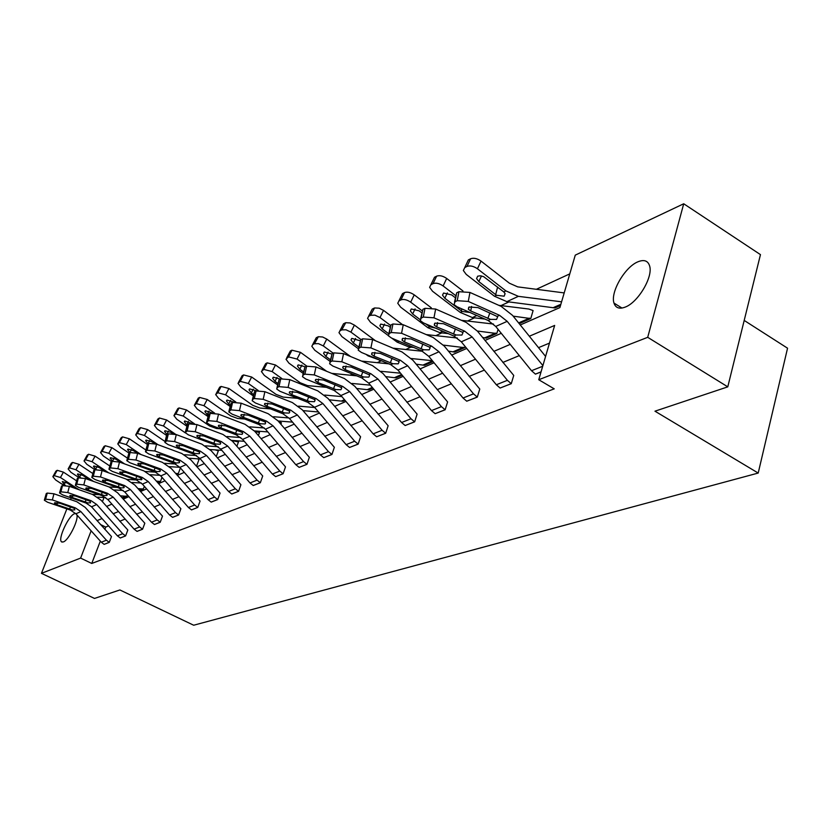 <?xml version="1.0" encoding="UTF-8"?>
<svg xmlns="http://www.w3.org/2000/svg" width="829" height="829" viewBox="0 0 829 829"><rect width="100%" height="100%" fill="white"/><g stroke="black" fill="none" stroke-linecap="round" stroke-linejoin="round"><path stroke-width="1.24" d="M625.284 307.072C619.387 309.321 615.615 307.984 613.978 303.072C610.196 292.388 624.807 267.114 637.812 261.85C644.092 259.27 648.05 260.689 649.677 266.13C653.097 277.124 637.998 302.419 625.284 307.072M76.89 514.902C78.745 520.042 68.62 540.29 63.356 541.938L61.553 541.845C57.626 539.368 68.403 515.866 74.413 513.752L75.646 513.514M744.193 320.429L787.55 348.201L758.203 473.058L193.675 625.232L119.894 589.958L94.506 598.434L41.45 573.336L66.869 508.882M569.782 273.871L536.353 289.29M509.006 301.901L500.985 305.6M474.489 317.828L467.535 321.03M441.836 332.885L435.847 335.641M410.894 347.154L405.796 349.506M381.402 360.76L377.236 362.677M352.48 374.097L350.076 375.205M325.02 386.76L324.212 387.133M520.27 324.968L559.896 307.58L575.274 255.135L683.718 203.768L647.708 337.32L538.746 379.734L554.663 325.424L529.337 336.232M647.708 337.32L727.779 386.853L760.462 254.627L683.718 203.768M70.538 499.566L71.201 497.887M424.997 308.315L435.65 309.041L466.261 322.44L477.463 331.175L513.742 375.433L511.265 383.692L500.115 388.034L496.333 384.749L461.318 341.807L453.877 336.046L423.381 322.864L420.262 320.626L421.194 318.087L423.298 317.061L424.997 308.315L422.894 309.341L421.194 318.087M362.625 338.823L372.594 339.558L402.086 351.993L412.852 360.19L447.608 401.93L445.152 409.785L435.142 413.681L431.494 410.593L397.951 370.086L390.801 364.677L361.423 352.439L358.19 350.139L359.03 348.066L360.916 347.154L362.625 338.823L360.739 339.745L359.03 348.066M306.616 366.211L315.984 366.957L344.429 378.542L354.781 386.262L388.138 425.743L385.692 433.256L376.656 436.769L373.154 433.857L340.968 395.516L334.087 390.418L305.756 378.998L302.461 376.677L303.207 374.977L304.906 374.159L306.616 366.211L304.917 367.04L303.207 374.977M256.057 390.946L264.886 391.692L292.336 402.542L302.316 409.827L334.356 447.287L331.942 454.468L323.745 457.66L320.367 454.893L289.445 418.51L282.813 413.692L255.467 402.998L252.151 400.687L252.814 399.288L254.358 398.542L256.057 390.946L254.513 391.692L252.814 399.288M210.172 413.381L218.524 414.137L245.042 424.313L254.658 431.225L285.497 466.862L283.114 473.742L275.653 476.644L272.389 474.022L242.628 439.391L236.234 434.831L209.82 424.78L206.494 422.51L208.483 420.666L210.172 413.381L208.773 414.065L207.084 421.339M168.36 433.836L176.276 434.583L201.913 444.178L211.198 450.738L240.918 484.716L238.565 491.328L231.778 494.011L228.586 491.483L199.913 458.458L193.737 454.116L168.194 444.645L164.878 442.427L166.681 440.821L168.36 433.836L167.075 434.458L165.406 441.432M130.08 452.551L137.614 453.297L162.411 462.364L171.396 468.613L200.058 501.079L197.748 507.441L191.52 509.897L188.432 507.493L160.764 475.929L154.795 471.794L130.091 462.831L126.796 460.675L128.433 459.266L130.08 452.551L128.909 453.131L127.262 459.836M94.92 469.753L102.102 470.489L126.122 479.079L134.806 485.048L162.494 516.125L160.215 522.26L154.484 524.519L151.489 522.218L124.775 491.991L119.003 488.043L95.066 479.545L91.801 477.452L93.294 476.209L94.92 469.753L93.843 470.281L92.216 476.737M62.507 485.607L69.367 486.333L92.651 494.498L101.055 500.198L127.832 530.011L125.593 535.917L120.288 538.011L117.397 535.814L91.563 506.809L85.967 503.027L62.766 494.954L59.543 492.934L60.911 491.835L62.507 485.607L61.512 486.095L59.916 492.312M549.482 343.102L538.518 347.652M519.317 355.61L502.84 362.439M484.385 370.097L469.11 376.428M451.339 383.796L437.163 389.671M420.044 396.77L406.873 402.231M390.366 409.07L378.107 414.158M362.169 420.769L350.76 425.495M335.351 431.878L324.719 436.292M309.808 442.468L299.901 446.582M285.466 452.561L276.223 456.396M262.223 462.199L253.601 465.774M240.027 471.4L231.975 474.737M218.794 480.209L211.271 483.328M198.463 488.633L191.426 491.545M178.981 496.706L172.411 499.431M160.298 504.457L154.153 507.006M142.36 511.887L136.619 514.27M125.138 519.037L119.77 521.254M108.568 525.897L105.718 527.078L104.827 529.41M100.33 541.119L91.76 563.461L554.228 388.853L538.746 379.734M47.232 493.079L53.947 493.794L76.869 501.763L85.149 507.348L111.48 536.56L109.273 542.363L104.164 544.384L101.314 542.218L75.905 513.793L70.392 510.094L47.543 502.219L44.341 500.229L45.647 499.193L47.232 493.079L46.279 493.545L44.693 499.649M78.392 477.836L85.408 478.561L109.055 486.944L117.604 492.778L144.816 523.213L142.567 529.223L137.054 531.399L134.111 529.151L107.843 499.545L102.164 495.68L78.6 487.4L75.346 485.348L76.776 484.177L78.392 477.836L77.356 478.343L75.74 484.675M112.133 461.328L119.49 462.074L143.894 470.893L152.723 477.007L180.888 508.757L178.598 514.996L172.629 517.358L169.582 515.006L142.401 484.115L136.536 480.084L112.216 471.359L108.931 469.235L110.495 467.919L112.133 461.328L111.013 461.877L109.376 468.458M148.805 443.401L156.526 444.147L181.738 453.473L190.867 459.867L220.048 493.079L217.716 499.555L211.219 502.125L208.079 499.659L179.924 467.38L173.852 463.142L148.733 453.929L145.427 451.743L147.147 450.24L148.805 443.401L147.583 443.992L145.925 450.831M188.794 423.837L196.929 424.593L222.991 434.469L232.441 441.204L262.71 475.991L260.337 482.737L253.249 485.535L250.006 482.955L220.794 449.142L214.504 444.686L188.535 434.935L185.219 432.686L187.116 430.966L188.794 423.837L187.458 424.489L185.779 431.619M232.566 402.428L241.156 403.184L268.13 413.681L277.922 420.78L309.362 457.297L306.958 464.333L299.145 467.369L295.818 464.686L265.487 429.194L258.98 424.51L232.11 414.148L228.783 411.858L230.876 409.868L232.566 402.428L231.104 403.143L229.405 410.573M280.71 378.884L289.798 379.641L317.735 390.842L327.901 398.334L360.594 436.779L358.159 444.126L349.558 447.463L346.118 444.634L314.574 407.288L307.818 402.334L279.984 391.298L276.679 388.977L277.383 387.433L279 386.656L280.71 378.884L279.093 379.672L277.383 387.433M333.89 352.874L343.548 353.62L372.511 365.62L383.06 373.568L417.111 414.148L414.655 421.826L405.153 425.526L401.578 422.521L368.729 383.122L361.713 377.879L332.864 366.066L329.6 363.744L330.388 361.869L332.18 361.009L333.89 352.874L332.097 353.745L330.388 361.869M392.946 323.984L403.246 324.73L433.298 337.621L444.271 346.076L479.773 389.039L477.307 397.091L466.748 401.205L463.038 398.024L428.769 356.335L421.484 350.75L391.547 338.056L388.366 335.786L389.247 333.486L391.247 332.522L392.946 323.984L390.956 324.958L389.247 333.486M541.036 371.941L535.451 374.138L531.524 370.718L495.732 326.45L488.146 320.491L457.069 306.792L454.033 304.606L455.007 301.777L457.235 300.699L458.924 291.715L456.686 292.813L455.007 301.777M727.779 386.853L654.962 411.184L758.203 473.058M91.76 563.461L80.61 558.093L41.45 573.336M106.599 506.436L111.894 504.115M123.231 499.141L128.899 496.654M140.536 491.545L146.598 488.892M158.557 483.649L165.044 480.799M177.333 475.411L184.266 472.364M196.908 466.82L204.338 463.566M217.353 457.857L225.301 454.365M238.711 448.479L247.229 444.748M261.052 438.686L270.171 434.676M284.44 428.427L294.222 424.127M308.948 417.671L319.445 413.06M334.678 406.386L345.942 401.443M361.693 394.531L373.806 389.215M390.117 382.065L403.143 376.345M420.054 368.926L434.075 362.781M451.629 355.071L466.737 348.449M484.986 340.45L501.276 333.299M104.039 497.493L102.402 501.721M91.138 530.84L80.61 558.093M510.229 344.387L493.856 351.372M475.494 359.206L460.313 365.682M442.645 373.216L428.552 379.226M411.536 386.49L398.438 392.076M382.024 399.081L369.848 404.272M354.004 411.039L342.657 415.878M327.341 422.407L316.782 426.914M301.963 433.235L292.119 437.432M277.767 443.556L268.586 447.473M254.679 453.411L246.099 457.069M232.617 462.82L224.607 466.24M211.509 471.825L204.038 475.017M191.312 480.447L184.328 483.421M171.966 488.695L165.437 491.483M153.396 496.612L147.303 499.224M135.583 504.219L129.884 506.654M118.464 511.524L113.138 513.793M102.019 518.539L97.024 520.664M560.508 305.497L554.933 307.953L506.892 301.642L494.509 296.274L466.219 274.389L463.349 270.513L464.758 267.56L466.996 266.43L470.603 258.772C473.68 257.653 477.162 258.43 481.027 261.094L477.442 268.772C473.556 266.109 470.074 265.332 466.996 266.43M519.617 323.434L530.705 318.554L519.669 323.476L518.736 323.072M530.757 318.595L533.099 310.564L528.829 309.03L498.82 305.331M486.229 338.128L496.737 333.507L486.291 338.159L482.54 337.434M496.789 333.538L498.074 329.351M454.582 352.056L464.541 347.672L454.634 352.097L448.406 351.133M464.603 347.703L465.028 346.356M433.08 361.579L424.583 365.32L416.137 364.18M402.169 375.185L396.013 377.889L385.589 376.604M372.853 388.086L368.812 389.858L356.625 388.469M345.019 400.334L342.895 401.267L329.134 399.796M318.543 411.982L302.989 410.624M280.886 424.251L281.414 422.769L278.782 421.785M258.389 435.588L259.477 432.541L254.772 431.36M236.866 446.344L238.472 441.898L231.923 440.613M216.255 456.582L218.338 450.872L215.167 449.867M196.058 465.846L196.774 465.577L196.09 465.877M196.774 465.577L199.012 459.473L197.292 458.779M176.494 474.457L178.235 473.732L176.525 474.489M178.235 473.732L180.401 467.929M157.738 482.716L160.432 481.566L157.759 482.747M160.432 481.566L162.018 477.349M139.728 490.633L143.303 489.11L139.759 490.664M143.303 489.11L144.35 486.333M122.443 498.25L126.816 496.364L122.464 498.281M126.816 496.364L127.365 494.923M105.718 527.078L100.433 524.488M109.273 542.363L106.402 540.197L80.859 511.586L75.325 507.866L52.362 499.918L45.647 499.193M44.445 499.825L46.279 493.545M71.449 509.617L56.973 504.757L54.424 503.182L54.714 502.716L60.082 503.307L74.258 508.343L74.859 509.876L70.392 510.094M76.506 480.789L63.429 472.147L60.444 477.504L54.217 475.649L57.211 470.302L63.429 472.147M78.879 489.67L60.444 477.504M126.775 496.343L120.267 495.794M99.314 494.685L92.081 494.302M105.697 497.576L97.708 497.162M63.843 485.348L55.605 479.929L52.849 476.665L54.217 475.649M65.522 482.074L64.144 484.55L65.481 485.421M64.144 484.55L62.289 481.535L67.273 483.017L75.605 488.519M53.077 476.25L55.833 471.328L57.211 470.302M125.593 535.917L122.682 533.7L96.713 504.509L91.086 500.706L67.771 492.571L60.911 491.835M59.657 492.488L61.512 486.095M87.066 502.529L72.361 497.555L69.802 495.949L70.113 495.452L75.594 496.043L89.988 501.213L90.558 502.788L85.967 503.027M142.567 529.223L139.604 526.954L113.19 497.151L107.48 493.265L83.802 484.913L76.776 484.177M75.47 484.861L77.356 478.343M103.304 495.162L88.361 490.063L85.791 488.436L86.112 487.898L91.718 488.488L106.33 493.794L107.252 494.882L106.879 495.41L102.164 495.68M92.796 473.504L78.962 464.302L75.936 469.753L69.563 467.867L72.589 462.437L78.962 464.302M93.584 481.462L75.936 469.753M143.262 489.089L137.925 488.582M117.314 487.442L109.19 486.986M123.169 490.426L114.589 489.96M79.024 477.649L70.9 472.271L68.123 468.945L69.563 467.867M81.035 474.406L79.605 476.986L80.486 477.566M79.605 476.986L77.408 474.354L77.76 473.887L82.848 475.4L90.174 480.25M68.382 468.489L71.149 463.525L72.589 462.437M119.853 472.033L125.987 472.437L139.396 477.266L141.966 479.141L141.541 479.753L135.707 478.944L122.34 474.147L119.739 472.468M109.749 465.95L95.097 456.147L92.04 461.691L85.511 459.784L88.579 454.251L95.097 456.147M108.817 472.893L92.04 461.691M160.38 481.545L156.318 481.1M136.111 479.929L126.941 479.4M141.324 483.017L132.143 482.488M94.962 469.732L86.807 464.302L84.019 460.924L85.511 459.784M97.148 466.437L95.677 469.121L96.205 469.473M95.677 469.121L93.459 466.447L93.832 465.95L99.045 467.473L105.262 471.618M84.289 460.427L87.076 455.411L88.579 454.251M160.215 522.26L157.209 519.938L130.35 489.504L124.547 485.525L100.485 476.955L93.294 476.209M91.936 476.924L93.843 470.281M120.184 487.504L105.003 482.271L102.423 480.613L102.765 480.032L108.506 480.623L123.345 486.063L124.257 487.172L123.863 487.742L119.003 488.043M180.069 467.546L179.427 467.276M127.417 458.116L111.894 447.65L108.806 453.297L102.112 451.37L105.221 445.743L111.894 447.65M124.609 463.919L108.806 453.297M178.194 473.711L175.52 473.328M155.634 472.126L145.386 471.504M160.204 475.318L150.422 474.727M111.635 461.577L103.356 456.023L100.547 452.582L102.112 451.37M113.915 458.147L112.692 461.152M112.392 460.945L110.153 458.219L110.558 457.681L115.905 459.225L120.899 462.582M100.848 452.043L103.635 446.966L105.221 445.743M178.598 514.996L175.541 512.633L148.204 481.535L142.308 477.463L117.863 468.665L110.495 467.919M109.076 468.665L111.013 461.877M145.852 449.992L129.386 438.81L126.257 444.562L119.407 442.603L122.537 436.873L129.386 438.81M140.992 454.53L126.257 444.562M196.722 465.556L195.551 465.256M175.738 464.002L164.556 463.297M179.852 467.307L169.468 466.654M129.003 453.08L120.588 447.401L117.749 443.898L119.407 442.603M131.365 449.515L130.029 452.582M129.79 452.427L127.542 449.66L127.977 449.069L133.448 450.634L137.137 453.131M118.081 443.297L120.889 438.178L122.537 436.873M197.748 507.441L194.639 505.016L166.816 473.224L160.816 469.059L135.977 460.022L128.433 459.266M126.951 460.043L128.909 453.131M156.09 471.204L140.402 465.691L137.801 463.981L138.184 463.307L144.205 463.908L159.51 469.649L160.411 470.768L159.966 471.432L154.795 471.794M173.572 446.634L172.38 446.199M165.095 441.546L147.614 429.598L144.453 435.453L137.417 433.474L140.598 427.64L147.614 429.598M157.997 444.686L144.453 435.453M196.566 455.546L184.535 454.738M200.359 458.986L189.333 458.261M147.179 444.292L138.536 438.417L135.687 434.852L137.417 433.474M149.552 440.52L148.163 443.712M147.925 443.546L145.666 440.738L146.122 440.095L151.738 441.681L154.422 443.515M136.049 434.199L138.857 429.028L140.598 427.64M217.716 499.555L214.556 497.079L186.235 464.561L180.131 460.292L154.878 450.997L147.147 450.24M145.593 451.049L147.583 443.992M175.199 462.53L159.251 456.862L156.629 455.131L157.044 454.396L163.209 455.007L178.774 460.914L179.665 462.022L179.178 462.758L173.852 463.142M196.991 438.116L188.059 434.748M185.292 432.842L166.629 419.992L163.427 425.951L156.215 423.951L159.427 418.003L166.629 419.992M175.696 434.375L163.427 425.951M218.214 446.727L205.354 445.836M221.809 450.323L210.058 449.515M166.525 435.391L157.251 429.039L154.391 425.422L156.215 423.951M168.525 431.132L166.826 434.292L165.064 441.66M166.826 434.292L164.556 431.432L165.044 430.738L170.815 432.344L172.722 433.66M154.785 424.697L157.593 419.495L159.427 418.003M238.565 491.328L235.343 488.789L206.504 455.515L200.297 451.142L174.618 441.577L166.681 440.821M195.136 453.484L178.919 447.65L176.297 445.898L176.732 445.1L183.064 445.712L198.877 451.784L199.748 452.903L199.24 453.701L195.136 453.484L193.737 454.116M220.307 428.769L216.41 428.479L209.561 425.971L186.473 409.961L183.24 416.034L175.841 414.003L179.085 407.941L186.473 409.961M194.597 423.888L183.24 416.034M240.773 437.546L227.094 436.541M244.275 441.308L231.726 440.406M186.763 426.137L176.795 419.256L173.914 415.588L175.841 414.003M188.318 421.329L186.95 424.904M186.566 424.635L184.287 421.733L184.805 420.977L192.017 423.495M174.349 414.78L177.8 408.604L179.085 407.941M260.337 482.737L257.073 480.136L227.685 446.064L221.364 441.577L195.25 431.733L187.116 430.966M185.416 431.847L187.458 424.489M215.975 444.023L199.478 438.023L196.856 436.251L197.312 435.38L203.81 435.992L219.882 442.251L220.742 443.36L220.203 444.23L215.975 444.023L214.504 444.686M244.804 419.039L237.674 418.479L230.711 415.909L207.219 399.474L203.955 405.671L196.349 403.609L199.623 397.433L207.219 399.474M214.659 413.132L203.955 405.671M264.327 427.961L249.819 426.852M267.808 431.909L254.379 430.904M207.892 416.479L197.209 409.039L194.318 405.308L196.349 403.609M209.012 411.091L207.188 414.541L208.172 415.225M207.188 414.541L204.898 411.598L205.457 410.769L212.338 412.977M194.794 404.417L198.276 398.117L199.623 397.433M283.114 473.742L279.787 471.079L249.84 436.178L243.405 431.577L216.846 421.422L208.483 420.666M206.711 421.578L208.773 414.065M237.768 434.137L220.98 427.951L218.359 426.168L218.846 425.215L225.519 425.826L241.85 432.282L242.71 433.38L242.12 434.323L237.768 434.137L236.234 434.831M306.958 464.333L303.569 461.598L273.042 425.826L266.492 421.091L239.467 410.635L230.876 409.868M229.022 410.821L231.104 403.143M260.586 423.774L243.498 417.401L240.876 415.598L241.394 414.562L248.254 415.184L264.865 421.837L265.694 422.925L265.073 423.961L260.586 423.774L258.98 424.51M331.942 454.468L328.491 451.66L297.362 414.966L290.699 410.106L263.197 399.309L254.358 398.542M252.41 399.537L254.513 391.692M284.502 412.925L267.104 406.355L264.492 404.531L265.031 403.402L272.088 404.013L288.989 410.883L289.798 411.961L289.134 413.091L284.502 412.925L282.813 413.692M358.159 444.126L354.636 441.235L322.895 403.578L316.098 398.583L288.109 387.423L279 386.656M276.959 387.703L279.093 379.672M309.59 401.537L291.881 394.749L289.269 392.925L289.849 391.682L297.114 392.304L314.305 399.402L315.093 400.438L314.378 401.692L309.59 401.537L307.818 402.334M385.692 433.256L382.107 430.282L349.714 391.609L342.791 386.469L314.295 374.926L304.906 374.159M302.772 375.247L304.917 367.04M335.952 389.568L317.911 382.563L315.321 380.739L315.932 379.361L323.414 379.983L340.906 387.319L341.662 388.335L340.906 389.713L335.952 389.568L334.087 390.418M414.655 421.826L410.997 418.769L377.931 379.019L370.874 373.724L341.849 361.776L332.18 361.009M329.932 362.149L332.097 353.745M363.672 376.988L345.299 369.734L342.729 367.921L343.372 366.408L351.092 367.019L368.884 374.625L369.61 375.589L368.801 377.112L363.672 376.988L361.713 377.879M445.152 409.785L441.422 406.635L407.65 365.755L400.459 360.294L370.905 347.911L360.916 347.154M358.563 348.346L360.739 339.745M392.873 363.734L374.138 356.221L371.599 354.418L372.283 352.75L380.252 353.361L398.366 361.247L399.039 362.149L398.189 363.838L392.873 363.734L390.801 364.677M477.307 397.091L473.514 393.848L439.007 351.765L431.671 346.128L401.557 333.279L391.247 332.522M384.552 324.066L382.19 328.895L388.76 333.786L390.956 324.958M423.66 349.765L404.573 341.973L402.075 340.191L402.79 338.346L411.029 338.957L429.463 347.133L430.085 347.973L429.184 349.848L423.66 349.765L421.484 350.75M511.265 383.692L507.4 380.335L472.136 336.978L464.654 331.154L433.971 317.818L423.298 317.061M420.707 318.367L422.894 309.341M456.178 334.999L436.728 326.916L434.272 325.165L435.038 323.123L443.546 323.724L462.313 332.222L462.883 332.968L461.919 335.061L456.178 334.999L453.877 336.046M545.586 356.429L512.571 315.403L501.151 306.378L469.95 292.44L468.281 301.435L457.235 300.699M542.891 365.62L507.193 321.341L499.545 315.321L468.281 301.435M458.924 291.715L469.95 292.44M454.51 302.067L456.686 292.813M490.581 319.383L470.737 310.989L468.354 309.279L469.152 307.01L477.96 307.6L497.079 316.44L497.566 317.092L496.55 319.414L490.581 319.383L488.146 320.491M270.596 408.915L259.912 408.034L252.835 405.371L228.928 388.511L225.612 394.822L217.799 392.739L221.115 386.438L228.928 388.511M235.84 402.024L225.612 394.822M288.958 417.961L273.601 416.728M292.513 422.127L278.098 420.987M230.027 406.397L218.566 398.355L215.654 394.563L217.799 392.739M230.638 400.376L228.752 403.992L230.327 405.091M228.752 403.992L226.452 400.998L227.053 400.086L233.768 402.086M216.182 393.578L219.706 387.153L221.115 386.438M297.756 398.345L283.186 397.091L275.995 394.345L251.653 377.019L248.306 383.464L240.255 381.35L243.612 374.926L251.653 377.019M258.213 390.5L248.306 383.464M314.751 407.505L298.523 406.137M253.228 395.879L240.918 387.164L237.996 383.33L240.255 381.35M253.291 389.153L251.332 392.936L253.539 394.5M251.332 392.936L249.021 389.91L249.664 388.915L256.379 390.811M238.576 382.221L242.141 375.682L243.612 374.926M326.429 387.33L307.58 385.62L300.264 382.791L275.477 364.978L272.099 371.558L263.809 369.413L267.197 362.853L275.477 364.978M281.839 378.532L272.099 371.558M341.869 396.583L324.657 395.07M277.58 384.894L264.347 375.433L261.415 371.558L263.809 369.413M277.021 377.392L274.99 381.361L277.902 383.444M274.99 381.361L272.668 378.304L273.363 377.195L280.254 379.102M262.057 370.314L265.653 363.641L267.197 362.853M356.719 375.838L331.735 373.371M326.709 371.33L300.481 352.346L297.062 359.061L288.523 356.884L291.943 350.19L300.481 352.346M306.823 366.117L297.062 359.061M370.418 385.164L352.107 383.464M303.165 373.402L288.927 363.133L285.995 359.216L288.523 356.884M301.922 365.05L299.818 369.216L303.497 371.869M299.818 369.216L297.487 366.128L298.233 364.905L305.331 366.843M286.699 357.827L290.326 351.019L291.943 350.19M388.77 363.827L361.651 361.112M350.563 356.522L326.75 339.071L323.3 345.921L318.491 343.652L314.492 343.724L318.367 336.709L322.657 336.999L326.75 339.071M333.237 353.195L323.3 345.921M400.542 373.205L380.988 371.299M350.18 373.154L341.279 369.516M330.097 361.392L314.751 350.211L311.808 346.253L312.792 344.584L314.492 343.724M328.077 352.076L325.89 356.449L330.439 359.765M325.89 356.449L323.569 353.341L324.367 351.983L331.714 353.973M312.595 344.698L316.243 337.755L317.953 336.885M422.603 351.278L392.998 348.159M375.63 340.843L354.397 325.092L350.916 332.108L345.973 329.776L341.817 329.88L345.745 322.709L350.19 322.968L354.397 325.092M361.04 339.589L350.916 332.108M432.355 360.688L411.391 358.532M381.133 360.646L368.045 355.859L365.962 354.325M358.242 348.646L341.911 336.615L338.968 332.647L340.025 330.781L341.817 329.88M355.579 338.439L353.309 343.03L358.822 347.082M353.309 343.03L350.988 339.911L351.848 338.398L359.755 340.657M339.849 330.885L343.507 323.807L345.31 322.885M457.328 338.025L426.199 334.574M402.024 324.263L383.516 310.378L380.003 317.548L374.926 315.155L370.594 315.289L374.584 307.953L379.195 308.191L383.516 310.378M390.386 325.31L380.003 317.548M464.541 347.672L443.463 345.123M413.692 347.444L408.894 346.936L397.153 342.149L391.827 338.18M388.221 335.486L370.511 322.294L367.568 318.326L368.708 316.243L370.594 315.289M401.878 342.439L398.407 340.968M382.19 328.895L379.879 325.776L380.801 324.087L388.314 325.901L390.013 327.175M368.553 316.326L372.231 309.113L374.128 308.139M493.504 324.056L461.411 320.315M431.318 307.828L414.231 294.855L410.687 302.181C406.977 299.683 403.744 298.927 400.967 299.891L404.521 292.585C407.298 291.601 410.531 292.357 414.231 294.855M421.702 310.512L410.687 302.181M496.737 333.507L477.328 331.02M448.209 333.6L439.795 332.657L427.847 327.683L400.666 307.196L397.744 303.238L398.967 300.906L400.967 299.891M435.432 328.077L429.723 326.802L428.821 326.18L429.059 325.32M415.091 308.906L412.655 313.984L419.951 319.486M425.816 323.921L428.821 326.18M412.655 313.984L410.345 310.875L411.339 308.989L419.101 310.834L421.774 312.854M398.853 300.968L402.521 293.611L404.521 292.585M462.986 290.989L446.686 278.451L443.121 285.953C439.329 283.373 435.971 282.606 433.049 283.632L436.634 276.161C439.557 275.114 442.904 275.87 446.686 278.451M455.618 295.538L443.121 285.953M530.705 318.554L513.182 316.16M484.861 319.051L472.416 317.58L460.25 312.419L432.531 291.248L429.619 287.321L430.935 284.699L433.049 283.632M469.494 312.398L462.23 311.476L461.307 310.844L461.826 308.885M447.349 292.896L444.81 298.243L461.307 310.844M444.81 298.243L442.52 295.165L443.588 293.041L451.639 294.906L455.318 297.735M430.862 284.741L434.52 277.238L436.634 276.161M564.197 292.917L517.7 286.865L509.41 283.217L481.027 261.094M561.585 301.829L518.374 296.336L505.908 290.896L477.442 268.772M481.462 275.953L478.83 281.601L476.571 278.565L477.711 276.171L480.364 275.788L483.649 276.648L503.773 291.901L505.11 293.653L504.136 296.191L496.602 295.279L495.659 294.627L497.618 287.041M478.83 281.601L495.659 294.627M468.364 259.912L464.758 267.56L468.364 259.912L470.603 258.772M53.947 493.794L52.362 499.918M109.221 542.342L104.122 544.363M75.325 507.866L74.258 508.343M80.859 511.586L75.905 513.793M106.402 540.197L101.314 542.218M57.512 502.664L56.973 504.757M69.532 509.089L70.517 506.913M122.018 497.773L125.842 496.084M56.237 470.799L53.253 476.136M69.367 486.333L67.771 492.571M125.552 535.897L120.246 537.99M91.086 500.706L89.988 501.213M96.713 504.509L91.563 506.809M122.682 533.7L117.397 535.814M72.911 495.379L72.361 497.555M85.107 501.991L86.133 499.721M85.408 478.561L83.802 484.913M142.515 529.203L137.003 531.379M107.48 493.265L106.33 493.794M113.19 497.151L107.843 499.545M139.604 526.954L134.111 529.151M88.931 487.804L88.361 490.063M101.304 494.612L102.371 492.239M139.303 490.157L142.308 488.83M71.584 462.945L68.558 468.375M157.303 482.219L159.427 481.286M87.532 454.789L84.475 460.313M102.102 470.489L100.485 476.955M160.173 522.229L154.432 524.498M124.547 485.525L123.345 486.063M130.35 489.504L124.775 491.991M157.209 519.938L151.489 522.218M105.594 479.918L105.003 482.271M118.164 486.934L119.262 484.457M176.059 473.95L177.219 473.432M104.133 446.292L101.034 451.919M119.49 462.074L117.863 468.665M178.546 514.975L172.577 517.337M137.769 479.525L136.536 480.084M142.308 477.463L141.054 478.032M148.204 481.535L142.401 484.115M175.541 512.633L169.582 515.006M122.941 471.701L122.34 474.147M135.707 478.944L136.847 476.343M121.407 437.453L118.278 443.183M137.614 453.297L135.977 460.022M197.696 507.421L191.478 509.876M160.816 469.059L159.51 469.649M166.816 473.224L160.764 475.929M194.639 505.016L188.432 507.493M141.023 463.142L140.402 465.691M153.987 470.613L155.168 467.898M139.417 428.241L136.246 434.075M156.526 444.147L154.878 450.997M217.664 499.535L211.177 502.094M180.131 460.292L178.774 460.914M186.235 464.561L179.924 467.38M214.556 497.079L208.079 499.659M159.883 454.209L159.251 456.862M173.054 461.929L174.277 459.079M158.194 418.635L154.982 424.572M176.276 434.583L174.618 441.577M238.514 491.307L231.737 493.98M200.297 451.142L198.877 451.784M206.504 455.515L199.913 458.458M235.343 488.789L228.586 491.483M179.572 444.893L178.919 447.65M192.95 452.862L194.235 449.867M177.8 408.604L174.556 414.655M196.929 424.593L195.25 431.733M260.285 482.706L253.208 485.504M221.364 441.577L219.882 442.251M227.685 446.064L220.794 449.142M257.073 480.136L250.006 482.955M200.152 435.142L199.478 438.023M213.747 443.391L215.074 440.24M198.276 398.117L195.002 404.293M218.524 414.137L216.846 421.422M283.062 473.722L275.653 476.644M243.405 431.577L241.85 432.282M249.84 436.178L242.628 439.391M279.787 471.079L272.389 474.022M221.675 424.945L220.98 427.951M235.498 433.474L236.876 430.168M241.156 403.184L239.467 410.635M306.906 464.302L299.145 467.369M266.492 421.091L264.865 421.837M273.042 425.826L265.487 429.194M303.569 461.598L295.818 464.686M244.213 414.272L243.498 417.401M258.265 423.101L259.705 419.619M264.886 391.692L263.197 399.309M331.89 454.447L323.745 457.66M290.699 410.106L288.989 410.883M297.362 414.966L289.445 418.51M328.491 451.66L320.367 454.893M267.829 403.07L267.104 406.355M282.129 412.231L283.632 408.552M289.798 379.641L288.109 387.423M358.097 444.095L349.558 447.463M316.098 398.583L314.305 399.402M322.895 403.578L314.574 407.288M354.636 441.235L346.118 444.634M292.627 391.319L291.881 394.749M307.165 400.821L308.74 396.925M315.984 366.957L314.295 374.926M385.64 433.225L376.656 436.769M342.791 386.469L340.906 387.319M349.714 391.609L340.968 395.516M382.107 430.282L373.154 433.857M318.668 378.977L317.911 382.563M333.476 388.832L335.113 384.718M343.548 353.62L341.849 361.776M414.593 421.795L405.153 425.526M370.874 373.724L368.884 374.625M377.931 379.019L368.729 383.122M410.997 418.769L401.578 422.521M346.076 365.983L345.299 369.734M361.143 376.231L362.853 371.858M372.594 339.558L370.905 347.911M445.09 409.754L435.142 413.681M400.459 360.294L398.366 361.247M407.65 365.755L397.951 370.086M441.422 406.635L431.494 410.593M374.936 352.294L374.138 356.221M390.283 362.957L392.076 358.315M403.246 324.73L401.557 333.279M477.245 397.06L466.748 401.205M431.671 346.128L429.463 347.133M439.007 351.765L428.769 356.335M473.514 393.848L463.038 398.024M405.381 337.859L404.573 341.973M421.018 348.957L422.883 344.014M435.65 309.041L433.971 317.818M511.213 383.651L500.115 388.034M464.654 331.154L462.313 332.222M472.136 336.978L461.318 341.807M507.4 380.335L496.333 384.749M437.546 322.605L436.728 326.916M453.473 334.16L455.432 328.885M541.057 371.869L535.389 374.107M499.545 315.321L497.079 316.44M507.193 321.341L495.732 326.45M542.694 366.263L531.524 370.718M471.577 306.471L470.737 310.989M487.804 318.523L489.866 312.885M219.706 387.153L216.39 393.443M317.041 411.785L318.015 411.36M242.141 375.682L238.783 382.096M342.843 401.236L344.988 400.293M341.745 400.894L344.47 399.692M265.653 363.641L262.265 370.2M315.31 380.718L315.559 379.589M368.76 389.827L372.822 388.045M367.651 389.475L372.304 387.423M290.326 351.019L286.896 357.713M395.961 377.858L402.138 375.143M394.822 377.496L401.609 374.501M316.243 337.755L312.792 344.584M368.045 355.859L368.801 355.506M379.568 360.491L380.138 360.232M424.531 365.288L433.049 361.537M423.37 364.905L432.51 360.874M343.507 323.807L340.025 330.781M397.153 342.149L398.936 341.31M408.894 346.936L410.614 346.139M453.401 351.662L463.359 347.268M372.231 309.113L368.708 316.243M427.847 327.683L429.723 326.802M439.795 332.657L442.81 331.258M485.038 337.714L495.535 333.092M402.521 293.611L398.967 300.906M460.25 312.419L462.23 311.476M472.416 317.58L476.862 315.517M518.612 322.916L529.482 318.118M434.52 277.238L430.935 284.699M494.509 296.274L496.602 295.279M506.892 301.642L518.374 296.336M503.773 291.901L505.908 290.896M554.87 307.922L560.528 305.424M553.637 307.466L560.86 304.284M613.978 303.072L621.978 308.046M61.553 541.845L62.154 542.135M145.956 440.199L145.666 440.738M156.764 454.582L156.629 455.131M164.878 430.842L164.556 431.432M176.442 445.287L176.297 445.898M184.629 421.08L184.287 421.733M197.012 435.577L196.856 436.251M205.281 410.873L204.898 411.598M218.524 425.412L218.359 426.168M241.063 414.769L240.876 415.598M264.689 403.609L264.492 404.531M289.497 391.899L289.269 392.925M342.988 366.636L342.729 367.921M371.889 352.978L371.599 354.418M402.397 338.574L402.075 340.191M434.624 323.362L434.272 325.165M468.727 307.248L468.354 309.279M226.877 400.2L226.452 400.998M249.488 389.019L249.021 389.91M273.187 377.299L272.668 378.304M298.057 364.998L297.487 366.128M324.201 352.076L323.569 353.341M351.693 338.481L350.988 339.911M380.666 324.16L379.879 325.776M411.225 309.051L410.345 310.875M443.515 293.083L442.52 295.165M477.68 276.192L476.571 278.565"/></g></svg>
